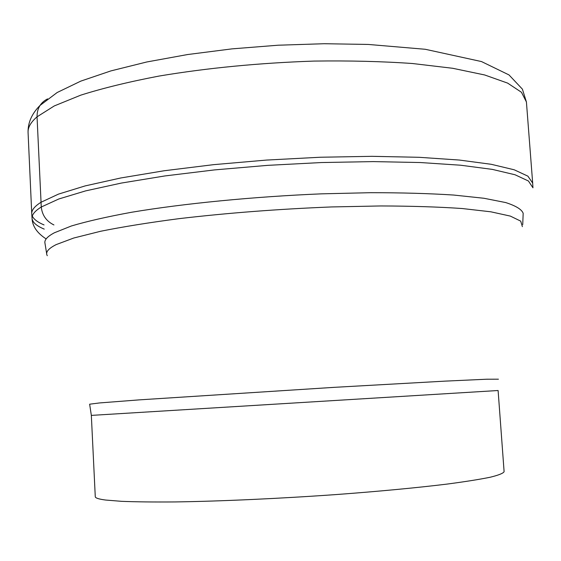 <?xml version="1.0" encoding="UTF-8"?>
<svg xmlns="http://www.w3.org/2000/svg" width="561" height="561" viewBox="0 0 561 561"><rect width="100%" height="100%" fill="white"/><g stroke="black" fill="none" stroke-linecap="round" stroke-linejoin="round"><path stroke-width="0.84" d="M532.936 187.57L532.677 183.089L527.894 176.161L514.227 169.794L491.317 164.31L459.333 160.046L419.06 157.297L371.985 156.323L320.247 157.241L266.475 160.074L213.524 164.668L164.163 170.754L120.783 177.97L85.174 185.901L58.428 194.134L40.967 202.29C34.607 206.322 31.535 210.137 31.746 213.727L32.04 218.208M32.314 216.083C33.835 219.33 37.748 222.275 44.046 224.926M47.573 98.89C40.518 102.523 37.012 108.497 37.047 116.814L41.269 207.009C42.18 215.298 46.402 221.279 53.933 224.947M532.95 187.802L528.441 181.007L515.019 174.759L492.327 169.387L460.497 165.207L420.308 162.536L373.254 161.603L321.46 162.543L267.569 165.362L214.463 169.913L164.934 175.937L121.393 183.061L85.644 190.88L58.793 198.987L41.269 207.009C34.768 211.048 31.697 214.863 32.054 218.439C32.538 222.415 36.598 225.971 44.242 229.112M37.047 116.814L54.284 105.931L80.749 95.16C102.831 88.175 128.939 81.808 159.072 76.058C207.724 67.93 259.406 62.937 314.118 61.079C349.3 60.581 382.09 61.394 412.496 63.519L452.671 68.281L484.655 74.964L507.635 83.112L521.45 92.263L526.421 101.983L522.41 89.157L509.009 74.929L481.492 61.563L425.28 49.284L368.219 44.438L324.125 43.723L278.06 45.217L231.924 48.877L187.591 54.543L146.786 61.976L110.896 70.903L80.854 81.1L57.152 92.523L40.02 105.447C31.837 113.659 27.854 122.663 28.071 132.466C27.791 127.473 30.785 122.256 37.047 116.814M522.726 224.617L523.175 213.306C521.765 209.442 515.938 205.866 505.699 202.563L483.94 198.264L453.568 195.039C429.291 193.475 401.669 192.696 370.695 192.689L321.6 193.84C253.495 196.659 183.517 203.545 131.547 212.268C107.151 216.742 87.102 221.307 71.394 225.978L54.298 232.808C47.818 236.272 44.67 239.526 44.859 242.562L46.689 253.733M47.292 255.697C45.231 252.345 48.19 248.649 56.17 244.603L73.807 238.004L100.657 231.258C122.95 226.777 149.135 222.57 179.211 218.636C227.668 212.963 278.417 209.064 331.453 206.946L380.842 205.95C411.69 206.055 438.814 206.911 462.215 208.531L490.84 211.806L510.349 216.097L520.706 221.125L522.368 226.637M498.427 379.187L486.773 379.215L444.915 381.136L334.594 387.321L139.394 399.86L99.556 402.938L89.641 404.193L91.338 415.392L498.105 390.512L504.108 471.689C503.259 473.316 498.631 475.16 490.23 477.229C479.578 479.403 465.153 481.689 446.97 484.101C417.216 487.74 379.096 491.366 336.789 494.514C279.701 498.582 220.354 501.275 175.095 501.934C153.735 502.102 135.909 501.899 121.625 501.331L105.615 500.04C98.743 499.136 95.293 498.021 95.272 496.695L91.338 415.392M32.054 218.439C32.426 226.251 37.124 233.081 46.149 238.93M31.746 213.727L28.071 132.466M532.677 183.089L526.421 101.983"/></g></svg>
